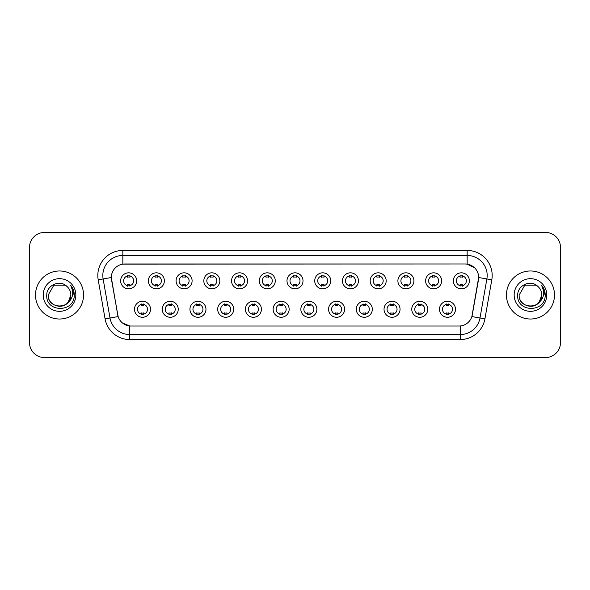 <?xml version="1.0" encoding="UTF-8"?>
<svg xmlns="http://www.w3.org/2000/svg" width="590" height="590" viewBox="0 0 590 590"><rect width="100%" height="100%" fill="white"/><g stroke="black" fill="none" stroke-linecap="round" stroke-linejoin="round"><path stroke-width="0.89" d="M178.239 309.263A8.009 8.009 0 0 1 170.23 317.273A8.009 8.009 0 0 1 162.228 309.263A8.009 8.009 0 0 1 170.23 301.254A8.009 8.009 0 0 1 178.239 309.263M165.23 309.263A5.008 5.008 0 0 0 170.23 314.271A5.008 5.008 0 0 0 175.237 309.263A5.008 5.008 0 0 0 170.23 304.256A5.008 5.008 0 0 0 165.23 309.263M205.969 309.263A8.009 8.009 0 0 1 197.96 317.273A8.009 8.009 0 0 1 189.951 309.263A8.009 8.009 0 0 1 197.96 301.254A8.009 8.009 0 0 1 205.969 309.263M192.952 309.263A5.008 5.008 0 0 0 197.96 314.271A5.008 5.008 0 0 0 202.96 309.263A5.008 5.008 0 0 0 197.96 304.256A5.008 5.008 0 0 0 192.952 309.263M233.692 309.263A8.009 8.009 0 0 1 225.682 317.273A8.009 8.009 0 0 1 217.681 309.263A8.009 8.009 0 0 1 225.682 301.254A8.009 8.009 0 0 1 233.692 309.263M220.682 309.263A5.008 5.008 0 0 0 225.682 314.271A5.008 5.008 0 0 0 230.69 309.263A5.008 5.008 0 0 0 225.682 304.256A5.008 5.008 0 0 0 220.682 309.263M261.422 309.263A8.009 8.009 0 0 1 253.412 317.273A8.009 8.009 0 0 1 245.403 309.263A8.009 8.009 0 0 1 253.412 301.254A8.009 8.009 0 0 1 261.422 309.263M248.405 309.263A5.008 5.008 0 0 0 253.412 314.271A5.008 5.008 0 0 0 258.413 309.263A5.008 5.008 0 0 0 253.412 304.256A5.008 5.008 0 0 0 248.405 309.263M289.144 309.263A8.009 8.009 0 0 1 281.135 317.273A8.009 8.009 0 0 1 273.126 309.263A8.009 8.009 0 0 1 281.135 301.254A8.009 8.009 0 0 1 289.144 309.263M276.135 309.263A5.008 5.008 0 0 0 281.135 314.271A5.008 5.008 0 0 0 286.143 309.263A5.008 5.008 0 0 0 281.135 304.256A5.008 5.008 0 0 0 276.135 309.263M316.874 309.263A8.009 8.009 0 0 1 308.865 317.273A8.009 8.009 0 0 1 300.856 309.263A8.009 8.009 0 0 1 308.865 301.254A8.009 8.009 0 0 1 316.874 309.263M303.857 309.263A5.008 5.008 0 0 0 308.865 314.271A5.008 5.008 0 0 0 313.865 309.263A5.008 5.008 0 0 0 308.865 304.256A5.008 5.008 0 0 0 303.857 309.263M344.597 309.263A8.009 8.009 0 0 1 336.588 317.273A8.009 8.009 0 0 1 328.578 309.263A8.009 8.009 0 0 1 336.588 301.254A8.009 8.009 0 0 1 344.597 309.263M331.587 309.263A5.008 5.008 0 0 0 336.588 314.271A5.008 5.008 0 0 0 341.595 309.263A5.008 5.008 0 0 0 336.588 304.256A5.008 5.008 0 0 0 331.587 309.263M372.32 309.263A8.009 8.009 0 0 1 364.318 317.273A8.009 8.009 0 0 1 356.308 309.263A8.009 8.009 0 0 1 364.318 301.254A8.009 8.009 0 0 1 372.32 309.263M359.31 309.263A5.008 5.008 0 0 0 364.318 314.271A5.008 5.008 0 0 0 369.318 309.263A5.008 5.008 0 0 0 364.318 304.256A5.008 5.008 0 0 0 359.31 309.263M400.05 309.263A8.009 8.009 0 0 1 392.04 317.273A8.009 8.009 0 0 1 384.031 309.263A8.009 8.009 0 0 1 392.04 301.254A8.009 8.009 0 0 1 400.05 309.263M387.04 309.263A5.008 5.008 0 0 0 392.04 314.271A5.008 5.008 0 0 0 397.048 309.263A5.008 5.008 0 0 0 392.04 304.256A5.008 5.008 0 0 0 387.04 309.263M427.772 309.263A8.009 8.009 0 0 1 419.77 317.273A8.009 8.009 0 0 1 411.761 309.263A8.009 8.009 0 0 1 419.77 301.254A8.009 8.009 0 0 1 427.772 309.263M414.763 309.263A5.008 5.008 0 0 0 419.77 314.271A5.008 5.008 0 0 0 424.771 309.263A5.008 5.008 0 0 0 419.77 304.256A5.008 5.008 0 0 0 414.763 309.263M455.502 309.263A8.009 8.009 0 0 1 447.493 317.273A8.009 8.009 0 0 1 439.484 309.263A8.009 8.009 0 0 1 447.493 301.254A8.009 8.009 0 0 1 455.502 309.263M442.485 309.263A5.008 5.008 0 0 0 447.493 314.271A5.008 5.008 0 0 0 452.5 309.263A5.008 5.008 0 0 0 447.493 304.256A5.008 5.008 0 0 0 442.485 309.263M150.516 309.263A8.009 8.009 0 0 1 142.507 317.273A8.009 8.009 0 0 1 134.498 309.263A8.009 8.009 0 0 1 142.507 301.254A8.009 8.009 0 0 1 150.516 309.263M137.5 309.263A5.008 5.008 0 0 0 142.507 314.271A5.008 5.008 0 0 0 147.515 309.263A5.008 5.008 0 0 0 142.507 304.256A5.008 5.008 0 0 0 137.5 309.263M164.374 280.84A8.009 8.009 0 0 1 156.372 288.842A8.009 8.009 0 0 1 148.363 280.84A8.009 8.009 0 0 1 156.372 272.831A8.009 8.009 0 0 1 164.374 280.84M151.365 280.84A5.008 5.008 0 0 0 156.372 285.84A5.008 5.008 0 0 0 161.372 280.84A5.008 5.008 0 0 0 156.372 275.832A5.008 5.008 0 0 0 151.365 280.84M192.104 280.84A8.009 8.009 0 0 1 184.095 288.842A8.009 8.009 0 0 1 176.085 280.84A8.009 8.009 0 0 1 184.095 272.831A8.009 8.009 0 0 1 192.104 280.84M179.095 280.84A5.008 5.008 0 0 0 184.095 285.84A5.008 5.008 0 0 0 189.102 280.84A5.008 5.008 0 0 0 184.095 275.832A5.008 5.008 0 0 0 179.095 280.84M219.827 280.84A8.009 8.009 0 0 1 211.825 288.842A8.009 8.009 0 0 1 203.816 280.84A8.009 8.009 0 0 1 211.825 272.831A8.009 8.009 0 0 1 219.827 280.84M206.817 280.84A5.008 5.008 0 0 0 211.825 285.84A5.008 5.008 0 0 0 216.825 280.84A5.008 5.008 0 0 0 211.825 275.832A5.008 5.008 0 0 0 206.817 280.84M247.557 280.84A8.009 8.009 0 0 1 239.547 288.842A8.009 8.009 0 0 1 231.538 280.84A8.009 8.009 0 0 1 239.547 272.831A8.009 8.009 0 0 1 247.557 280.84M234.54 280.84A5.008 5.008 0 0 0 239.547 285.84A5.008 5.008 0 0 0 244.555 280.84A5.008 5.008 0 0 0 239.547 275.832A5.008 5.008 0 0 0 234.54 280.84M275.279 280.84A8.009 8.009 0 0 1 267.277 288.842A8.009 8.009 0 0 1 259.268 280.84A8.009 8.009 0 0 1 267.277 272.831A8.009 8.009 0 0 1 275.279 280.84M262.27 280.84A5.008 5.008 0 0 0 267.277 285.84A5.008 5.008 0 0 0 272.278 280.84A5.008 5.008 0 0 0 267.277 275.832A5.008 5.008 0 0 0 262.27 280.84M303.009 280.84A8.009 8.009 0 0 1 295 288.842A8.009 8.009 0 0 1 286.991 280.84A8.009 8.009 0 0 1 295 272.831A8.009 8.009 0 0 1 303.009 280.84M289.992 280.84A5.008 5.008 0 0 0 295 285.84A5.008 5.008 0 0 0 300.008 280.84A5.008 5.008 0 0 0 295 275.832A5.008 5.008 0 0 0 289.992 280.84M330.732 280.84A8.009 8.009 0 0 1 322.723 288.842A8.009 8.009 0 0 1 314.721 280.84A8.009 8.009 0 0 1 322.723 272.831A8.009 8.009 0 0 1 330.732 280.84M317.722 280.84A5.008 5.008 0 0 0 322.723 285.84A5.008 5.008 0 0 0 327.73 280.84A5.008 5.008 0 0 0 322.723 275.832A5.008 5.008 0 0 0 317.722 280.84M358.462 280.84A8.009 8.009 0 0 1 350.453 288.842A8.009 8.009 0 0 1 342.443 280.84A8.009 8.009 0 0 1 350.453 272.831A8.009 8.009 0 0 1 358.462 280.84M345.445 280.84A5.008 5.008 0 0 0 350.453 285.84A5.008 5.008 0 0 0 355.46 280.84A5.008 5.008 0 0 0 350.453 275.832A5.008 5.008 0 0 0 345.445 280.84M386.185 280.84A8.009 8.009 0 0 1 378.175 288.842A8.009 8.009 0 0 1 370.173 280.84A8.009 8.009 0 0 1 378.175 272.831A8.009 8.009 0 0 1 386.185 280.84M373.175 280.84A5.008 5.008 0 0 0 378.175 285.84A5.008 5.008 0 0 0 383.183 280.84A5.008 5.008 0 0 0 378.175 275.832A5.008 5.008 0 0 0 373.175 280.84M413.915 280.84A8.009 8.009 0 0 1 405.905 288.842A8.009 8.009 0 0 1 397.896 280.84A8.009 8.009 0 0 1 405.905 272.831A8.009 8.009 0 0 1 413.915 280.84M400.898 280.84A5.008 5.008 0 0 0 405.905 285.84A5.008 5.008 0 0 0 410.906 280.84A5.008 5.008 0 0 0 405.905 275.832A5.008 5.008 0 0 0 400.898 280.84M441.637 280.84A8.009 8.009 0 0 1 433.628 288.842A8.009 8.009 0 0 1 425.626 280.84A8.009 8.009 0 0 1 433.628 272.831A8.009 8.009 0 0 1 441.637 280.84M428.628 280.84A5.008 5.008 0 0 0 433.628 285.84A5.008 5.008 0 0 0 438.636 280.84A5.008 5.008 0 0 0 433.628 275.832A5.008 5.008 0 0 0 428.628 280.84M469.367 280.84A8.009 8.009 0 0 1 461.358 288.842A8.009 8.009 0 0 1 453.349 280.84A8.009 8.009 0 0 1 461.358 272.831A8.009 8.009 0 0 1 469.367 280.84M456.35 280.84A5.008 5.008 0 0 0 461.358 285.84A5.008 5.008 0 0 0 466.358 280.84A5.008 5.008 0 0 0 461.358 275.832A5.008 5.008 0 0 0 456.35 280.84M136.651 280.84A8.009 8.009 0 0 1 128.642 288.842A8.009 8.009 0 0 1 120.633 280.84A8.009 8.009 0 0 1 128.642 272.831A8.009 8.009 0 0 1 136.651 280.84M123.642 280.84A5.008 5.008 0 0 0 128.642 285.84A5.008 5.008 0 0 0 133.65 280.84A5.008 5.008 0 0 0 128.642 275.832A5.008 5.008 0 0 0 123.642 280.84M105.079 318.866L98.198 279.83A25.023 25.023 0 0 1 122.838 250.455L467.162 250.455A25.023 25.023 0 0 1 491.802 279.83L484.921 318.866A25.023 25.023 0 0 1 460.281 339.545L129.719 339.545A25.023 25.023 0 0 1 105.079 318.866L118.125 316.565L111.532 279.83A13.511 13.511 0 0 1 124.837 263.973L465.163 263.973A13.511 13.511 0 0 1 478.468 279.83L472.288 314.861A13.511 13.511 0 0 1 458.983 326.027L131.017 326.027A13.511 13.511 0 0 1 117.712 314.861L111.326 277.514L103.125 278.959A20.016 20.016 0 0 1 122.838 255.463L467.162 255.463A20.016 20.016 0 0 1 486.875 278.959L479.995 317.995A20.016 20.016 0 0 1 460.281 334.537L129.719 334.537A20.016 20.016 0 0 1 110.005 317.995L103.125 278.959A20.016 20.016 0 0 1 102.822 275.478M35.503 295A24.02 24.02 0 0 0 59.531 319.02A24.02 24.02 0 0 0 83.551 295A24.02 24.02 0 0 0 59.531 270.98A24.02 24.02 0 0 0 35.503 295A24.02 24.02 0 0 0 59.531 319.02A24.02 24.02 0 0 0 83.551 295A24.02 24.02 0 0 0 59.531 270.98A24.02 24.02 0 0 0 35.503 295M506.449 295A24.02 24.02 0 0 0 530.469 319.02A24.02 24.02 0 0 0 554.497 295A24.02 24.02 0 0 0 530.469 270.98A24.02 24.02 0 0 0 506.449 295A24.02 24.02 0 0 0 530.469 319.02A24.02 24.02 0 0 0 554.497 295A24.02 24.02 0 0 0 530.469 270.98A24.02 24.02 0 0 0 506.449 295M122.838 250.455L122.838 264.121L465.163 263.973L467.162 264.121L474.714 267.926M111.326 277.484L111.473 275.478M458.983 326.027L131.017 326.027M129.719 339.545L129.719 325.968L122.506 323.018M486.875 278.959L478.674 277.514L471.875 316.565L479.995 317.995L486.875 278.959L491.802 279.83M472.288 314.861L472.207 315.289M117.794 315.289L117.712 314.861M560.5 247.453A15.016 15.016 0 0 0 545.485 232.438L44.516 232.438A15.016 15.016 0 0 0 29.5 247.453L29.5 342.547A15.016 15.016 0 0 0 44.516 357.562L545.485 357.562A15.016 15.016 0 0 0 560.5 342.547L560.5 247.453L560.5 342.547M29.5 247.453L29.5 342.547M545.485 232.438L44.516 232.438M44.516 357.562L545.485 357.562M129.896 275.478L129.896 277.204A3.842 3.842 0 0 0 127.396 277.204L127.396 275.478M127.396 286.194L127.396 284.469A3.842 3.842 0 0 0 129.896 284.469L129.896 286.194M141.253 314.625L141.253 312.892A3.842 3.842 0 0 0 143.761 312.892L143.761 314.625M143.761 303.902L143.761 305.635A3.842 3.842 0 0 0 141.253 305.635L141.253 303.902M157.619 275.478L157.619 277.204A3.842 3.842 0 0 0 155.118 277.204L155.118 275.478M155.118 286.194L155.118 284.469A3.842 3.842 0 0 0 157.619 284.469L157.619 286.194M185.349 275.478L185.349 277.204A3.842 3.842 0 0 0 182.841 277.204L182.841 275.478M182.841 286.194L182.841 284.469A3.842 3.842 0 0 0 185.349 284.469L185.349 286.194M213.071 275.478L213.071 277.204A3.842 3.842 0 0 0 210.571 277.204L210.571 275.478M210.571 286.194L210.571 284.469A3.842 3.842 0 0 0 213.071 284.469L213.071 286.194M240.801 275.478L240.801 277.204A3.842 3.842 0 0 0 238.294 277.204L238.294 275.478M238.294 286.194L238.294 284.469A3.842 3.842 0 0 0 240.801 284.469L240.801 286.194M168.983 314.625L168.983 312.892A3.842 3.842 0 0 0 171.484 312.892L171.484 314.625M171.484 303.902L171.484 305.635A3.842 3.842 0 0 0 168.983 305.635L168.983 303.902M196.706 314.625L196.706 312.892A3.842 3.842 0 0 0 199.206 312.892L199.206 314.625M199.206 303.902L199.206 305.635A3.842 3.842 0 0 0 196.706 305.635L196.706 303.902M224.436 314.625L224.436 312.892A3.842 3.842 0 0 0 226.936 312.892L226.936 314.625M226.936 303.902L226.936 305.635A3.842 3.842 0 0 0 224.436 305.635L224.436 303.902M56.057 305.768C64.635 307.125 69.568 303.533 70.844 295C71.538 309.595 47.525 309.595 48.218 295L53.874 285.199L65.188 285.199L66.943 286.452C59.996 279.173 46.632 285.169 46.758 295C45.482 312.464 73.802 312.921 74.259 295.848L74.281 295C74.237 291.29 73.005 288.031 70.579 285.221C72.422 288.252 73.072 291.512 72.526 295C72.002 297.965 70.557 300.391 68.197 302.272A11.313 11.313 0 0 0 70.844 295L68.197 302.272C62.193 310.384 47.628 305.192 48.218 295L53.874 285.199L65.188 285.199L66.943 286.452L65.188 285.199L53.874 285.199L48.218 295C47.525 309.595 71.538 309.595 70.844 295L68.167 302.301L70.844 295C71.538 309.595 47.525 309.595 48.218 295C47.525 309.595 71.538 309.595 70.844 295A11.313 11.313 0 0 0 66.943 286.452M43.21 295A16.321 16.321 0 0 0 59.531 311.321A16.321 16.321 0 0 0 75.845 295A16.321 16.321 0 0 0 59.531 278.679A16.321 16.321 0 0 0 43.21 295M70.689 285.346L74.274 295.428M526.995 305.768C535.58 307.125 540.506 303.533 541.782 295C542.476 309.595 518.462 309.595 519.156 295L524.812 285.199L519.156 295L524.812 285.199L536.126 285.199L537.881 286.452C530.941 279.173 517.57 285.169 517.696 295C516.427 312.464 544.747 312.921 545.204 295.848L545.226 295C545.182 291.29 543.951 288.031 541.524 285.221C543.368 288.252 544.017 291.512 543.471 295C542.948 297.965 541.502 300.391 539.142 302.272A11.313 11.313 0 0 0 541.782 295L539.142 302.272C533.139 310.384 518.566 305.192 519.156 295C518.462 309.595 542.476 309.595 541.782 295L539.113 302.301L541.782 295C542.476 309.595 518.462 309.595 519.156 295C518.462 309.595 542.476 309.595 541.782 295A11.313 11.313 0 0 0 537.881 286.452M514.155 295A16.321 16.321 0 0 0 530.469 311.321A16.321 16.321 0 0 0 546.79 295A16.321 16.321 0 0 0 530.469 278.679A16.321 16.321 0 0 0 514.155 295M545.226 295L541.738 285.479M541.635 285.346L545.219 295.428M268.524 275.478L268.524 277.204A3.842 3.842 0 0 0 266.024 277.204L266.024 275.478M266.024 286.194L266.024 284.469A3.842 3.842 0 0 0 268.524 284.469L268.524 286.194M296.254 275.478L296.254 277.204A3.842 3.842 0 0 0 293.746 277.204L293.746 275.478M293.746 286.194L293.746 284.469A3.842 3.842 0 0 0 296.254 284.469L296.254 286.194M323.976 275.478L323.976 277.204A3.842 3.842 0 0 0 321.476 277.204L321.476 275.478M321.476 286.194L321.476 284.469A3.842 3.842 0 0 0 323.976 284.469L323.976 286.194M252.159 314.625L252.159 312.892A3.842 3.842 0 0 0 254.659 312.892L254.659 314.625M254.659 303.902L254.659 305.635A3.842 3.842 0 0 0 252.159 305.635L252.159 303.902M279.889 314.625L279.889 312.892A3.842 3.842 0 0 0 282.389 312.892L282.389 314.625M282.389 303.902L282.389 305.635A3.842 3.842 0 0 0 279.889 305.635L279.889 303.902M307.611 314.625L307.611 312.892A3.842 3.842 0 0 0 310.111 312.892L310.111 314.625M310.111 303.902L310.111 305.635A3.842 3.842 0 0 0 307.611 305.635L307.611 303.902M351.706 275.478L351.706 277.204A3.842 3.842 0 0 0 349.199 277.204L349.199 275.478M349.199 286.194L349.199 284.469A3.842 3.842 0 0 0 351.706 284.469L351.706 286.194M379.429 275.478L379.429 277.204A3.842 3.842 0 0 0 376.929 277.204L376.929 275.478M376.929 286.194L376.929 284.469A3.842 3.842 0 0 0 379.429 284.469L379.429 286.194M407.159 275.478L407.159 277.204A3.842 3.842 0 0 0 404.651 277.204L404.651 275.478M404.651 286.194L404.651 284.469A3.842 3.842 0 0 0 407.159 284.469L407.159 286.194M434.882 275.478L434.882 277.204A3.842 3.842 0 0 0 432.382 277.204L432.382 275.478M432.382 286.194L432.382 284.469A3.842 3.842 0 0 0 434.882 284.469L434.882 286.194M462.604 275.478L462.604 277.204A3.842 3.842 0 0 0 460.104 277.204L460.104 275.478M460.104 286.194L460.104 284.469A3.842 3.842 0 0 0 462.604 284.469L462.604 286.194M335.341 314.625L335.341 312.892A3.842 3.842 0 0 0 337.841 312.892L337.841 314.625M337.841 303.902L337.841 305.635A3.842 3.842 0 0 0 335.341 305.635L335.341 303.902M363.064 314.625L363.064 312.892A3.842 3.842 0 0 0 365.564 312.892L365.564 314.625M365.564 303.902L365.564 305.635A3.842 3.842 0 0 0 363.064 305.635L363.064 303.902M390.794 314.625L390.794 312.892A3.842 3.842 0 0 0 393.294 312.892L393.294 314.625M393.294 303.902L393.294 305.635A3.842 3.842 0 0 0 390.794 305.635L390.794 303.902M418.517 314.625L418.517 312.892A3.842 3.842 0 0 0 421.017 312.892L421.017 314.625M421.017 303.902L421.017 305.635A3.842 3.842 0 0 0 418.517 305.635L418.517 303.902M446.239 314.625L446.239 312.892A3.842 3.842 0 0 0 448.747 312.892L448.747 314.625M448.747 303.902L448.747 305.635A3.842 3.842 0 0 0 446.239 305.635L446.239 303.902M467.162 250.455L467.162 264.121M460.281 325.968L460.281 339.545M98.198 279.83L103.125 278.959M479.995 317.995L484.921 318.866"/></g></svg>
